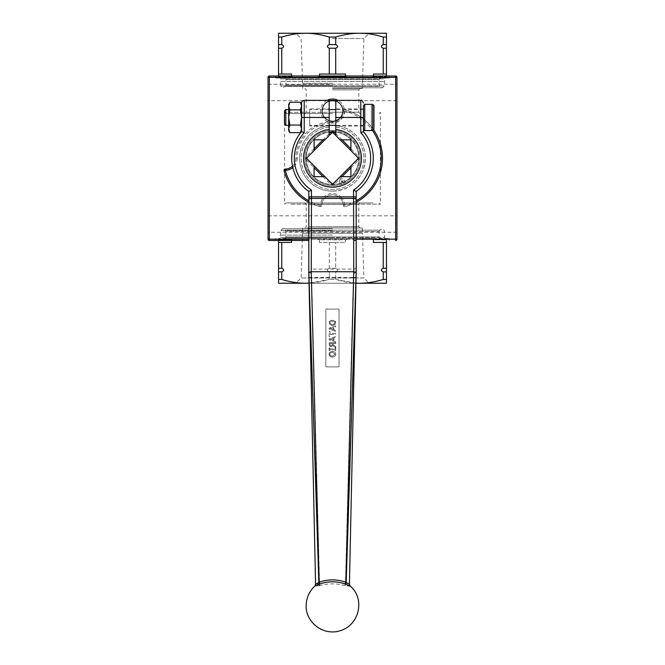 <?xml version="1.0" encoding="UTF-8"?>
<svg xmlns="http://www.w3.org/2000/svg" width="665" height="665" viewBox="0 0 665 665"><rect width="100%" height="100%" fill="white"/><g stroke="black" fill="none" stroke-linecap="round" stroke-linejoin="round"><path stroke-width="0.5" stroke-dasharray="3.33 2.49" d="M332.5 113.507L285.792 113.507L332.5 113.507M332.5 112.327L284.603 112.327L332.5 112.327M332.5 88.512L362.275 88.512L332.5 88.512M332.5 89.833L358.817 89.833L332.5 89.833M332.5 112.194L358.817 112.194L332.5 112.194M332.5 38.512L363.88 38.512L332.5 38.512M332.5 33.25L369.308 33.25L332.5 33.25M332.5 83.25L302.517 83.25L332.5 83.25M278.552 76.01L278.552 33.25L386.448 33.25L386.448 76.01M359.474 33.25C352.018 33.225 344.096 34.497 335.709 37.049L335.709 44.588C338.211 45.819 338.211 47.032 335.709 48.229L335.709 74.039L345.476 74.039L345.476 76.666L350.197 77.988L368.751 77.988L373.464 76.666L373.464 74.039L383.24 74.039L383.24 48.229C380.737 47.032 380.737 45.819 383.24 44.588L383.24 37.049C374.852 34.497 366.93 33.225 359.474 33.25M305.526 33.25C298.07 33.225 290.148 34.497 281.76 37.049L281.76 44.588C284.263 45.819 284.263 47.032 281.76 48.229L281.76 74.039L291.536 74.039L291.536 76.666L296.249 77.988L314.803 77.988L319.524 76.666L319.524 74.039L329.291 74.039L329.291 48.229C326.789 47.032 326.789 45.819 329.291 44.588L329.291 37.049C320.904 34.497 312.982 33.225 305.526 33.25M319.524 76.01L319.524 76.666L314.803 77.988L296.249 77.988L291.536 76.666L291.536 76.01M373.464 76.01L373.464 76.666L368.751 77.988L350.197 77.988L345.476 76.666L345.476 76.01M386.448 77.988L386.448 76.666L386.448 77.988L368.751 77.988L386.448 77.988M373.464 76.666L386.448 76.666L373.464 76.666M350.197 77.988L314.803 77.988L350.197 77.988M345.476 76.666L319.524 76.666L345.476 76.666M296.249 77.988L278.552 77.988L296.249 77.988M291.536 76.666L278.552 76.666L291.536 76.666M373.464 74.039L386.448 74.039L373.464 74.039M345.476 74.039L319.524 74.039L345.476 74.039M291.536 74.039L278.552 74.039L291.536 74.039M383.24 74.039L386.448 74.039M278.552 74.039L281.76 74.039M383.24 48.229L386.448 48.229M278.552 48.229L281.76 48.229M383.24 44.588L386.448 44.588M278.552 44.588L281.76 44.588M383.24 37.049L386.448 37.049M278.552 37.049L281.76 37.049M329.291 37.049L335.709 37.049M329.291 44.588L335.709 44.588M329.291 48.229L335.709 48.229M329.291 74.039L335.709 74.039M329.208 100.88A10.524 10.524 0 0 0 332.5 121.404A10.524 10.524 0 0 0 343.024 110.88A10.524 10.524 0 0 1 332.5 121.404A10.524 10.524 0 0 1 321.976 110.88A10.524 10.524 0 0 1 332.5 100.357A10.524 10.524 0 0 1 343.024 110.88A10.524 10.524 0 0 0 335.792 100.88M335.792 101.255A10.175 10.175 0 0 1 333.614 120.988A10.175 10.175 0 0 1 329.208 101.255M268.028 215.809L396.972 215.809L396.972 232.26L268.028 232.26L268.028 215.809L268.028 232.26M268.028 84.239L396.972 84.239L396.972 100.681L268.028 100.681L268.028 84.239L268.028 100.681M269.342 76.01L269.342 77.331L268.028 77.331L268.028 239.167L269.342 239.167L269.342 240.481M395.658 240.481L395.658 239.167L396.972 239.167A1.313 1.313 0 0 1 395.658 240.481M395.658 76.01A1.313 1.313 0 0 1 396.972 77.331L395.658 77.331L395.658 76.01M396.972 84.239L396.972 100.681M396.972 215.809L396.972 239.167M275.659 76.01L389.341 76.01L275.659 76.01L275.659 77.988L389.341 77.988L275.659 77.988M353.655 240.481L356.182 240.481M327.072 100.357A11.845 11.845 0 0 0 334.37 122.576A11.845 11.845 0 0 0 337.928 100.357M332.5 130.614A27.631 27.631 0 0 0 308.568 172.06A27.631 27.631 0 0 0 356.432 172.06A27.631 27.631 0 0 0 332.5 130.614M332.5 184.562A26.317 26.317 0 0 1 306.183 158.245A26.317 26.317 0 0 1 332.5 131.928A26.317 26.317 0 0 1 358.817 158.245A26.317 26.317 0 0 1 332.5 184.562A26.317 26.317 0 0 1 306.183 158.245A26.317 26.317 0 0 1 332.5 131.928A26.317 26.317 0 0 1 358.817 158.245A26.317 26.317 0 0 1 332.5 184.562M332.5 125.353A32.893 32.893 0 0 1 365.393 158.245A32.893 32.893 0 0 1 332.5 191.138A32.893 32.893 0 0 1 299.607 158.245A32.893 32.893 0 0 1 332.5 125.353M332.5 191.138C347.005 190.265 357.105 183.565 362.799 171.046C367.67 157.281 365.318 145.261 355.758 134.987C345.492 125.427 333.473 123.083 319.699 127.946C307.031 133.831 300.331 143.931 299.607 158.245C299.549 176.192 314.171 191.088 332.5 191.138M332.5 238.511L389.341 238.511L332.5 238.511M350.197 238.511L278.552 238.511L350.197 238.511L345.476 239.824L319.524 239.824L319.524 242.451L329.291 242.451L329.291 268.261L335.709 268.261C338.211 269.458 338.211 270.68 335.709 271.91L329.291 271.91L329.291 279.441L329.291 271.91L335.709 271.91L335.709 279.441L329.291 279.441L335.709 279.441L335.709 271.91C338.211 270.68 338.211 269.458 335.709 268.261L329.291 268.261C326.789 269.458 326.789 270.68 329.291 271.91C326.789 270.68 326.789 269.458 329.291 268.261L329.291 242.451L335.709 242.451L319.524 242.451L345.476 242.451L319.524 242.451L319.524 239.824L345.476 239.824L345.476 242.451L335.709 242.451L335.709 268.261L335.709 242.451L345.476 242.451L345.476 239.824L350.197 238.511M291.021 204.163L380.397 204.163L291.021 204.163M308.568 202.983L360.131 202.983L308.568 202.983M309.707 204.296L358.817 204.296L309.707 204.296M372.949 202.983L285.792 202.983L372.949 202.983M291.536 240.481L291.536 239.824L296.249 238.511L291.536 239.824L278.552 239.824L291.536 239.824L291.536 242.451L278.552 242.451L291.536 242.451L278.552 242.451L278.552 240.481M278.552 238.511L278.552 239.824L278.552 238.511M281.76 242.451L281.76 268.261C284.263 269.458 284.263 270.68 281.76 271.91L281.76 279.441L278.552 279.441L278.552 242.451M281.76 271.91L278.552 271.91M386.448 240.481L386.448 279.441L383.24 279.441L383.24 271.91C380.737 270.68 380.737 269.458 383.24 268.261L383.24 242.451L373.464 242.451L383.24 242.451M386.448 271.91L383.24 271.91M281.76 279.441C290.148 282.002 298.07 283.265 305.526 283.24L278.552 283.24L278.552 279.441M355.95 283.157L335.709 279.441C344.096 282.002 352.018 283.265 359.474 283.24L305.526 283.24C312.982 283.265 320.904 282.002 329.291 279.441L309.05 283.157M386.448 279.441L386.448 283.24L359.474 283.24C366.93 283.265 374.852 282.002 383.24 279.441M309.059 283.24L355.941 283.24M281.76 268.261L278.552 268.261M386.448 268.261L383.24 268.261M386.448 242.451L373.464 242.451L373.464 239.824L386.448 239.824L373.464 239.824L373.464 240.481M319.524 239.824L314.803 238.511L319.524 239.824M373.464 239.824L368.751 238.511L373.464 239.824M386.448 238.511L386.448 239.824L386.448 238.511M358.468 233.249L302.517 233.249L358.468 233.249M306.715 233.249L362.275 233.249L306.715 233.249M306.715 227.979L362.275 227.979L306.715 227.979M359.474 283.24L295.692 283.24L369.308 283.24L363.88 277.978L301.12 277.978L363.88 277.978L362.483 233.249M309.707 226.665L358.817 226.665L309.707 226.665M308.568 227.979L360.131 227.979L308.568 227.979M332.5 228.685L282.583 228.685L332.5 228.685M374.204 238.511L284.346 238.511L374.204 238.511M332.5 230.614L280.663 230.614L332.5 230.614M332.5 235.086L280.663 235.086L332.5 235.086M380.654 238.511C379.191 237.821 378.668 237.297 379.075 236.931L285.925 236.931L379.075 236.931L379.075 231.52L285.925 231.52L379.075 231.52L379.865 230.157L285.135 230.157L379.865 230.157L382.417 228.685L384.337 230.614L384.644 237.58L332.5 237.58L384.644 237.58A1.056 1.056 0 0 0 385.692 238.511M332.5 87.805L382.417 87.805L332.5 87.805M332.5 77.988L385.692 77.988L332.5 77.988M284.346 77.988A1.579 1.579 0 0 1 285.925 79.567L379.075 79.567L285.925 79.567L285.925 84.97A1.579 1.579 0 0 1 285.135 86.334L379.865 86.334L285.135 86.334L282.583 87.805L280.663 85.876L332.5 85.876L280.663 85.876L280.663 81.404L332.5 81.404L280.663 81.404L280.356 78.911L384.644 78.911A1.056 1.056 0 0 1 385.692 77.988M332.5 81.404L384.337 81.404L332.5 81.404M332.5 85.876L384.337 85.876L332.5 85.876M321.976 110.88A10.524 10.524 0 0 0 332.5 121.404A10.524 10.524 0 0 0 343.024 110.88A10.524 10.524 0 0 0 332.5 100.357A10.524 10.524 0 0 0 321.976 110.88A10.524 10.524 0 0 0 332.5 121.404A10.524 10.524 0 0 0 343.024 110.88A10.524 10.524 0 0 0 332.5 100.357A10.524 10.524 0 0 0 321.976 110.88M342.675 110.88A10.175 10.175 0 0 0 327.413 102.069A10.175 10.175 0 0 0 327.413 119.692A10.175 10.175 0 0 0 342.675 110.88M285.792 109.567L285.792 125.353M288.685 104.297L288.685 130.614M309.74 117.456L309.74 125.353L309.74 117.456M335.792 108.902L335.792 126.009L335.792 108.902L363.423 108.902L363.423 129.301L363.423 105.619M284.479 124.039L284.479 110.88M373.946 129.226L373.946 105.693L373.946 129.226L372.633 130.548L371.311 130.614M371.311 104.297L372.633 104.363L373.946 105.693M371.311 130.548L371.311 104.363L371.311 130.548M373.722 129.958A50 50 0 0 0 344.985 109.833A1.313 1.313 0 0 0 343.348 110.955L344.661 111.105L344.985 109.833A1.313 1.313 0 0 0 343.348 110.955L343.215 112.111A10.79 10.79 0 0 1 332.5 121.67A36.575 36.575 0 0 0 295.925 158.245L297.238 158.245A35.262 35.262 0 0 1 329.208 123.141L329.208 127.106A31.313 31.313 0 0 0 305.95 174.845A31.313 31.313 0 0 0 359.05 174.845A31.313 31.313 0 0 0 335.792 127.106L335.792 117.456L363.423 117.456L363.423 131.645A40.789 40.789 0 0 1 356.182 191.453L356.182 196.641A2.635 1.845 0 0 1 353.556 198.486L353.556 196.641L356.182 196.84M309.74 108.902L309.74 126.009L309.74 108.902L329.208 108.902L329.208 126.009L329.208 108.902M300.405 102.269L301.578 106.059L301.578 128.852L300.405 132.651M301.578 106.059L301.578 104.297L300.405 109.858L301.578 117.456L301.578 106.059M301.578 128.852L301.578 117.456L300.405 125.053L301.578 128.852M289.857 132.651L288.685 128.852L289.857 125.053L288.685 117.456L289.857 109.858L288.685 106.059L289.857 102.269M289.857 125.053L300.405 125.053M289.857 109.858L300.405 109.858M297.238 158.245A12.103 12.103 0 0 1 294.994 165.269A38.154 38.154 0 0 0 311.444 190.074L311.444 198.486A2.635 1.845 -0 0 1 308.818 196.641L324.379 196.641A12.103 12.103 0 0 1 340.621 196.641L353.556 196.641L353.556 190.074A38.154 38.154 0 0 0 360.787 132.643L360.787 118.628A48.686 48.686 0 0 1 372.533 130.548M314.079 148.752L306.449 156.383L307.38 157.314L314.079 150.614L314.079 139.825L324.869 139.825L329.208 135.485L329.208 127.106A31.313 31.313 0 0 0 305.95 174.845A31.313 31.313 0 0 0 359.05 174.845A31.313 31.313 0 0 0 335.792 127.106L335.792 135.485L340.131 139.825L350.921 139.825L350.921 150.614L357.62 157.314A1.313 1.313 0 0 1 357.62 159.176L350.921 165.876L350.921 176.666L340.131 176.666L333.431 183.365A1.313 1.313 0 0 1 331.569 183.365L324.869 176.666L314.079 176.666L314.079 165.876L307.38 159.176A1.313 1.313 0 0 1 307.38 157.314L331.569 133.125A1.313 1.313 0 0 1 333.431 133.125L357.62 157.314L358.551 156.383L350.921 148.752M356.182 200.78A48.686 48.686 0 0 1 344.661 205.385L343.348 205.535A1.313 1.313 0 0 0 344.985 206.657L344.528 204.238A12.103 12.103 0 0 0 340.621 196.641L324.379 196.641A12.103 12.103 0 0 0 320.472 204.238L320.015 206.657A1.313 1.313 0 0 0 321.652 205.535L320.339 205.385A48.686 48.686 0 0 1 308.818 200.78M308.818 202.276A50 50 0 0 0 320.015 206.657A1.313 1.313 0 0 0 321.652 205.535L321.785 204.388A10.79 10.79 0 0 1 343.215 204.388L343.348 205.535A1.313 1.313 0 0 0 344.985 206.657A50 50 0 0 0 356.182 202.276M320.015 206.657A50 50 0 0 1 284.088 170.73A1.313 1.313 0 0 1 285.21 169.093L286.366 168.968A10.79 10.79 0 0 0 295.925 158.245A36.575 36.575 0 0 1 332.5 121.67A10.79 10.79 0 0 0 343.215 112.111L344.528 112.26A12.103 12.103 0 0 1 332.5 122.983A35.262 35.262 0 0 0 329.208 123.141L329.208 100.357M295.925 158.245A10.79 10.79 0 0 1 292.484 166.142M344.528 112.26L344.661 111.105A48.686 48.686 0 0 1 360.787 118.628L360.787 100.357M343.215 112.111L343.348 110.955M344.985 109.833A50 50 0 0 1 344.985 206.657M343.348 205.535L343.215 204.388A10.79 10.79 0 0 0 321.785 204.388L321.652 205.535M306.449 156.383A2.635 2.635 0 0 0 306.449 160.107L307.38 159.176L331.569 183.365L330.638 184.296A2.635 2.635 0 0 0 334.362 184.296L341.993 176.666M334.362 184.296L333.431 183.365L357.62 159.176L358.551 160.107A2.635 2.635 0 0 0 358.551 156.383M343.182 181.986L342.267 181.454L343.182 180.664L342.043 181.321L340.904 180.664L341.81 181.454L340.904 182.243L342.043 181.587L343.182 182.243L342.267 181.454L343.182 180.664L342.043 181.321L340.904 180.664L341.81 181.454L340.904 182.243L342.043 181.587L343.182 181.986M339.408 181.454A2.635 2.635 0 0 0 343.356 183.731A2.635 2.635 0 0 0 343.356 179.176A2.635 2.635 0 0 0 339.408 181.454A2.635 2.635 0 0 0 343.356 183.731A2.635 2.635 0 0 0 343.356 179.176A2.635 2.635 0 0 0 339.408 181.454M330.447 355.642L329.757 354.196L330.447 352.733L332.434 352.201L335.102 354.196L332.434 356.182L330.447 355.642L329.765 354.179L330.447 352.716L332.434 352.184L335.102 354.179L332.434 356.166L330.447 355.634M329.898 356.307L332.434 357.097L334.961 356.307L335.858 354.187L334.961 352.068L332.434 351.286L329.898 352.059L329 354.187L329.898 356.307L332.434 357.08L334.969 356.29L335.858 354.171L334.961 352.051L332.434 351.27L329.898 352.059L329 354.171L329.898 356.29M335.717 333.531L329.915 333.531L329.915 331.328L329.142 331.328L329.142 336.606L329.915 336.606L329.915 334.404L335.717 334.404L335.717 333.514L329.915 333.514L329.915 331.311L329.142 331.311L329.142 336.59L329.915 336.59L329.915 334.387L335.717 334.387L335.717 333.514M333.132 329.624L330.031 328.601L333.132 327.579L333.132 329.624L330.031 328.585L333.132 327.579L333.132 329.607M335.717 326.756L335.717 325.858L329.142 328.069L329.142 329.15L335.717 331.361L335.717 330.455L333.88 329.857L333.88 327.355L335.717 326.756L335.717 325.858M335.717 330.455L333.88 329.84L333.88 327.338L335.717 326.739M335.717 325.875L329.142 328.086L329.142 329.167L335.717 331.378L335.717 330.438M330.289 323.73L329.898 321.311L334.961 321.328L334.52 323.813L332.425 324.728L330.289 323.73L329.898 321.311L334.961 321.311L334.52 323.797L332.425 324.711L330.289 323.714M329.657 324.287L332.434 325.617L335.193 324.279L335.717 320.439L329.133 320.455L329.657 324.304L332.434 325.634L335.193 324.279M335.185 324.296L335.717 320.439L329.142 320.439L329.657 324.304M330.04 339.291L333.132 338.286L333.132 340.314L330.04 339.291L333.132 338.269L333.132 340.297L330.04 339.275M333.88 340.547L333.88 338.028L335.717 337.429L335.717 336.548L329.142 338.759L329.142 339.857L335.717 342.068L335.717 341.145L333.88 340.547L333.88 338.044L335.717 337.446L335.717 336.548M335.717 336.565L329.142 338.759L329.142 339.84L335.717 342.051L335.717 341.128L333.88 340.53M330.123 345.476L329.898 343.547L332.375 343.564L332.035 345.501L330.995 345.883L330.123 345.476L329.898 343.547L332.375 343.547L332.035 345.517L330.123 345.459M332.857 345.434L335.717 347.77L335.717 346.64L333.099 344.561L333.099 343.564L335.717 343.564L335.717 342.691L329.142 342.691L329.491 346.049L330.929 346.781L332.857 345.418L335.717 347.753L335.717 346.623L333.107 344.545L333.099 343.547L335.717 343.547L335.717 342.675L329.142 342.675L329.491 346.033L330.929 346.798L332.857 345.434M329.142 348.036L329.142 350.563L329.815 350.563L329.815 349.732L335.052 349.732L335.052 350.563L335.725 350.563L335.717 348.019L335.052 348.019L335.052 348.859L329.815 348.876L329.815 348.036L329.142 348.036L329.142 350.58L329.815 350.58L329.815 349.748L335.052 349.748L335.052 350.58L335.725 350.563M329.815 348.036L329.142 348.019M335.717 350.58L335.717 348.036L335.052 348.036L335.052 348.876L329.815 348.859L329.815 348.019M339.025 309.084L325.867 309.084L325.875 366.872L339.034 366.872L339.025 309.084L325.867 309.125L325.875 366.922L339.025 366.922L339.025 309.125M335.792 117.456L335.792 100.357M308.818 196.84L308.818 191.453A40.789 40.789 0 0 1 301.578 131.645L301.578 102.984M324.869 139.825L329.208 135.485M314.079 165.876L306.449 158.245L314.079 150.614M340.131 176.666L332.5 184.296L324.869 176.666M350.921 150.614L358.551 158.245L350.921 165.876M335.792 135.485L340.131 139.825M335.792 129.484A28.944 28.944 0 0 1 356.997 173.656A28.944 28.944 0 0 1 308.003 173.656A28.944 28.944 0 0 1 329.208 129.484M356.182 238.594L356.182 272.517L353.556 273.456L353.556 198.486L311.444 198.486L311.444 269.109A2.635 1.845 -0 0 1 308.818 267.255L308.818 272.517L311.444 273.456L319.549 583.745C328.186 581.484 336.822 581.484 345.451 583.745L349.408 584.244M315.592 584.227L319.217 583.87L308.818 272.525M356.182 272.525L345.783 583.87A2.635 1.272 -82.1 0 0 345.891 585.765L345.285 585.632A2.635 0.948 -76.1 0 1 345.451 583.745L353.423 277.529L308.951 277.438M350.222 586.156L345.891 585.765M345.285 585.632C336.764 583.313 328.236 583.313 319.715 585.632A2.635 0.948 -103.9 0 0 319.549 583.745L319.217 583.87A2.635 1.272 -97.9 0 1 319.109 585.765L314.803 586.139M319.715 585.632L319.109 585.765M356.049 277.438L353.423 277.529L353.556 273.456M269.342 77.331L269.342 239.167L395.658 239.167L395.658 77.331L269.342 77.331M356.182 239.167L308.818 239.167M332.5 131.628A26.625 26.625 0 0 1 359.125 158.245A26.625 26.625 0 0 1 332.5 184.87A26.625 26.625 0 0 1 305.875 158.245A26.625 26.625 0 0 1 332.5 131.628M332.5 130.581A27.664 27.664 0 0 1 360.164 158.245A27.664 27.664 0 0 1 332.5 185.909A27.664 27.664 0 0 1 304.836 158.245A27.664 27.664 0 0 1 332.5 130.581M332.5 237.58L280.356 237.58L332.5 237.58M332.5 84.97L285.925 84.97L332.5 84.97M380.654 77.988C379.166 78.736 378.643 79.26 379.075 79.567L379.075 84.97L379.865 86.334L382.417 87.805L384.337 85.876L384.644 78.911L280.356 78.911L279.308 77.988M364.736 104.297L364.736 130.614M372.633 130.548L372.633 104.363M292.8 167.613A12.103 12.103 0 0 0 294.994 165.269A38.154 38.154 0 0 1 304.213 132.643L304.213 117.456L329.208 117.456M350.921 167.738L358.551 160.107M306.449 160.107L314.079 167.738M323.007 176.666L330.638 184.296M329.208 133.623L323.007 139.825M341.993 139.825L335.792 133.623M332.5 121.67L332.5 122.983M321.785 204.388L320.472 204.238M343.215 204.388L344.528 204.238M304.213 100.357L304.213 117.456L301.578 117.456M356.182 267.255A2.635 1.845 -0 0 1 353.556 269.109L311.444 269.109L311.444 273.456M379.208 113.507L380.397 112.327L380.397 204.163L379.208 202.983M285.792 113.507L284.603 112.327L284.603 204.163L285.792 202.983M360.131 113.507L358.817 112.194L358.817 89.833L360.131 88.512M304.869 113.507L306.183 112.194L306.183 89.833L304.869 88.512M362.483 83.25L363.88 38.512L369.308 33.25M302.517 83.25L301.12 38.512L295.692 33.25M362.275 88.512L362.275 83.25M302.725 88.512L302.725 83.25M389.341 77.988L389.341 76.01M389.341 240.481L389.341 238.511M275.659 240.481L275.659 238.511M360.131 227.979L358.817 226.665L358.817 204.296L360.131 202.983M304.869 227.979L306.183 226.665L306.183 204.296L304.869 202.983M302.725 227.979L302.725 233.249M362.275 227.979L362.275 233.249M302.517 233.249L301.12 277.978L295.692 283.24M284.346 238.511C285.784 237.862 286.307 237.339 285.925 236.931L285.925 231.52L285.135 230.157L282.583 228.685L280.663 230.614L280.356 237.58L279.308 238.511M363.423 109.567L335.792 109.567M329.208 109.567L309.74 109.567M363.423 125.353L335.792 125.353M329.208 125.353L309.74 125.353M329.208 126.009L309.74 126.009M363.423 126.009L335.792 126.009"/><path stroke-width="1" d="M386.448 76.01L386.448 33.25L278.552 33.25L278.552 76.01M291.536 76.01L291.536 74.039L281.76 74.039L281.76 48.229C284.263 47.032 284.263 45.819 281.76 44.588L281.76 37.049C290.148 34.497 298.07 33.225 305.526 33.25C312.982 33.225 320.904 34.497 329.291 37.049L329.291 44.588C326.789 45.819 326.789 47.032 329.291 48.229L329.291 74.039L319.524 74.039L319.524 76.01M345.476 76.01L345.476 74.039L335.709 74.039L335.709 48.229C338.211 47.032 338.211 45.819 335.709 44.588L335.709 37.049C344.096 34.497 352.018 33.225 359.474 33.25C366.93 33.225 374.852 34.497 383.24 37.049L383.24 44.588C380.737 45.819 380.737 47.032 383.24 48.229L383.24 74.039L373.464 74.039L373.464 76.01M386.448 74.039L383.24 74.039M335.709 74.039L329.291 74.039M281.76 74.039L278.552 74.039M386.448 48.229L383.24 48.229M335.709 48.229L329.291 48.229M281.76 48.229L278.552 48.229M386.448 44.588L383.24 44.588M335.709 44.588L329.291 44.588M281.76 44.588L278.552 44.588M386.448 37.049L383.24 37.049M335.709 37.049L329.291 37.049M281.76 37.049L278.552 37.049M335.792 100.88A10.524 10.524 0 0 0 329.208 100.88M329.208 101.255A10.175 10.175 0 0 1 335.792 101.255M396.972 232.26L396.972 77.331A1.313 1.313 0 0 0 395.658 76.01L395.658 77.331L396.972 77.331L396.972 239.167L395.658 239.167L395.658 240.481A1.313 1.313 0 0 0 396.972 239.167M269.342 240.481L308.818 240.481L269.342 240.481A1.313 1.313 0 0 1 268.028 239.167A1.313 1.313 0 0 0 269.342 240.481L269.342 239.167L268.028 239.167L268.028 77.331A1.313 1.313 0 0 1 269.342 76.01L395.658 76.01L269.342 76.01A1.313 1.313 0 0 0 268.028 77.331L269.342 77.331L269.342 76.01M356.182 240.481L353.655 240.481M337.928 100.357A11.845 11.845 0 0 0 327.072 100.357M278.552 240.481L278.552 242.451L291.536 242.451L291.536 240.481M278.552 242.451L278.552 268.261L281.76 268.261L281.76 242.451M278.552 268.261L278.552 271.91L281.76 271.91C284.263 270.68 284.263 269.458 281.76 268.261M278.552 271.91L278.552 279.441L281.76 279.441L281.76 271.91M278.552 279.441L278.552 283.24L305.526 283.24C298.07 283.265 290.148 282.002 281.76 279.441M373.464 240.481L373.464 242.451L383.24 242.451L383.24 268.261C380.737 269.458 380.737 270.68 383.24 271.91L383.24 279.441L386.448 279.441L386.448 240.481M383.24 271.91L386.448 271.91M383.24 279.441C374.852 282.002 366.93 283.265 359.474 283.24L386.448 283.24L386.448 279.441M309.05 283.157L305.526 283.24L309.059 283.24M355.941 283.24L359.474 283.24L355.95 283.157M383.24 268.261L386.448 268.261M383.24 242.451L386.448 242.451M369.308 283.24L359.474 283.24M288.685 125.353L285.792 125.353L285.792 109.567L288.685 109.567M285.792 109.567L284.479 110.88L284.479 124.039L285.792 125.353M372.633 130.548L373.946 129.226L373.946 105.693L372.633 104.363L372.633 130.548L364.736 130.614L364.736 104.297L363.423 105.619L363.423 117.456L363.423 108.902M372.633 104.363L364.736 104.297M373.946 105.693L373.946 129.226M356.182 200.007A2.635 1.588 180 0 0 353.556 198.419L353.556 196.84L356.182 196.84L356.182 238.594L356.182 191.453A40.789 40.789 0 0 0 363.423 131.645L363.423 117.456L360.787 117.456L360.787 132.643L363.423 131.645L360.787 132.643A38.154 38.154 0 0 1 353.556 190.074L356.182 191.453L353.556 190.074L353.556 196.84L311.444 196.84L311.444 190.074L308.818 191.453L311.444 190.074A38.154 38.154 0 0 1 304.213 132.643L301.578 131.645L304.213 132.643L304.213 117.456L301.578 117.456L300.405 109.858L301.578 106.059L300.405 102.269L289.857 102.269L288.685 106.059L288.685 104.297L289.857 102.269M288.685 117.456L288.685 106.059L289.857 109.858L288.685 117.456L289.857 125.053L288.685 128.852L288.685 117.456M289.857 132.651L288.685 130.614L288.685 128.852L289.857 132.651L300.405 132.651L301.578 128.852L300.405 125.053L301.578 117.456L301.578 131.645A40.789 40.789 0 0 0 308.818 191.453L308.818 272.525M289.857 125.053L300.405 125.053M289.857 109.858L300.405 109.858M307.38 159.176A1.313 1.313 0 0 1 307.38 157.314M329.208 129.484L329.208 135.485L331.569 133.125A1.313 1.313 0 0 1 333.431 133.125L335.792 135.485L335.792 129.484A28.944 28.944 0 0 1 356.997 173.656A28.944 28.944 0 0 1 308.003 173.656A28.944 28.944 0 0 1 329.208 129.484L329.208 100.357L304.213 100.357C302.617 100.506 301.735 101.388 301.578 102.984L301.578 117.456M314.079 150.614L324.869 139.825L314.079 139.825L314.079 150.614L306.449 158.245L314.079 165.876L314.079 176.666L324.869 176.666L314.079 165.876M333.431 183.365A1.313 1.313 0 0 1 331.569 183.365M357.62 157.314A1.313 1.313 0 0 1 357.62 159.176M350.921 165.876L340.131 176.666L350.921 176.666L350.921 165.876L358.551 158.245L350.921 150.614L350.921 139.825L340.131 139.825L350.921 150.614M285.21 169.093A1.313 1.313 0 0 0 284.088 170.73L285.36 170.406L285.21 169.093L286.366 168.968L286.515 170.273A12.103 12.103 0 0 0 292.8 167.613M292.484 166.142A10.79 10.79 0 0 1 286.366 168.968M356.182 202.276A50 50 0 0 0 373.722 129.958M284.088 170.73A50 50 0 0 0 308.818 202.276M335.792 117.456L360.787 117.456L360.787 100.357L335.792 100.357L335.792 129.484M324.869 176.666L332.5 184.296L340.131 176.666M329.208 135.485L324.869 139.825M340.131 139.825L335.792 135.485M308.818 267.255L308.818 196.84L311.444 196.84L311.444 198.419A2.635 1.588 180 0 0 308.818 200.007M356.166 273.182L349.408 584.277L346.166 582.465L356.174 272.284L356.182 238.594L356.182 271.927M308.818 271.927L318.843 582.457L315.584 584.269L308.834 273.182M308.826 272.284L311.27 271.761L311.444 198.419L353.556 198.419L353.73 271.761L356.174 272.284M319.375 584.169A2.635 0.931 70.3 0 0 319.175 582.257L318.843 582.457A2.635 1.288 -106.5 0 1 318.784 584.385L319.375 584.169C328.128 580.994 336.889 580.994 345.634 584.178L346.232 584.385A2.635 1.288 106.5 0 1 346.166 582.465L345.842 582.266C336.956 579.065 328.061 579.065 319.175 582.257L311.237 271.761M353.763 271.761L345.842 582.266A2.635 0.939 109.7 0 0 345.634 584.178M353.73 271.761A263.149 13.774 180 0 0 311.27 271.761M346.232 584.385L350.222 586.156M314.803 586.139L318.784 584.385M308.818 239.167L269.342 239.167L269.342 77.331L395.658 77.331L395.658 239.167L356.182 239.167M372.533 130.548A48.686 48.686 0 0 1 356.182 200.78M308.818 200.78A48.686 48.686 0 0 1 285.36 170.406L286.515 170.273M341.993 176.666L350.921 167.738M314.079 167.738L323.007 176.666M335.792 133.623L334.362 132.194A2.635 2.635 0 0 0 330.638 132.194L329.208 133.623M323.007 139.825L314.079 148.752M350.921 148.752L341.993 139.825M331.569 133.125L330.638 132.194M334.362 132.194L333.431 133.125M329.208 117.456L304.213 117.456L304.213 100.357M335.792 109.567L329.208 109.567M335.792 125.353L329.208 125.353M364.736 130.614L363.423 129.301M301.578 104.297L300.405 102.269M301.578 130.614L300.405 132.651M360.787 100.357C361.428 99.684 362.309 100.565 363.423 102.984M315.584 584.269L314.828 586.106C309.2 591.401 306.316 597.902 306.183 605.607C305.335 618.957 318.676 633.737 335.542 631.75C359.832 628.508 365.7 598.442 350.172 586.114L349.408 584.277"/></g></svg>
